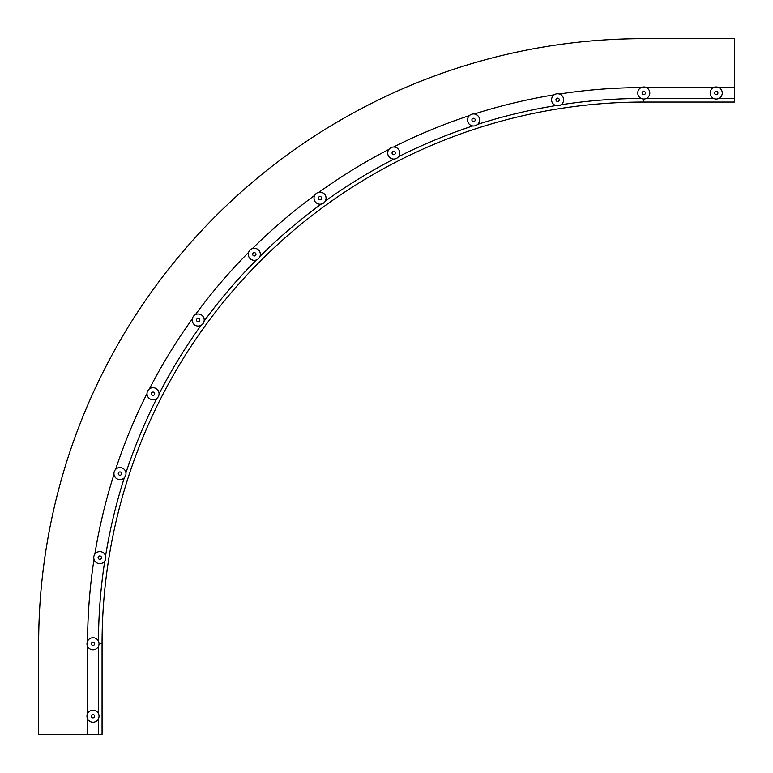 <?xml version="1.0" encoding="UTF-8"?>
<svg xmlns="http://www.w3.org/2000/svg" width="773" height="773" viewBox="0 0 773 773"><rect width="100%" height="100%" fill="white"/><g stroke="black" fill="none" stroke-linecap="round" stroke-linejoin="round"><path stroke-width="1.16" d="M646.363 87.562L713.634 87.562M718.832 87.562L734.35 87.562L734.35 38.65L643.764 38.65A605.114 605.114 0 0 0 38.65 643.764L38.65 734.35L87.571 734.35L87.571 718.832M98.442 718.832L98.442 734.35L102.065 734.35L102.065 643.764A541.699 541.699 0 0 1 643.764 102.055L734.35 102.055L734.35 87.562M87.571 641.155A556.193 556.193 0 0 1 94.016 559.333A6.02 6.02 0 0 0 101.514 563.372A6.02 6.02 0 0 0 105.553 555.874A6.02 6.02 0 0 0 98.055 551.835A6.02 6.02 0 0 0 94.016 559.333M94.828 554.183A556.193 556.193 0 0 1 113.989 474.371M115.602 469.404A556.193 556.193 0 0 1 147.005 393.583M149.382 388.935A556.193 556.193 0 0 1 192.264 318.959M195.327 314.727A556.193 556.193 0 0 1 248.635 252.327M252.327 248.635A556.193 556.193 0 0 1 314.727 195.327M318.959 192.264A556.193 556.193 0 0 1 388.935 149.382M393.583 147.005A556.193 556.193 0 0 1 469.404 115.602M474.371 113.989A556.193 556.193 0 0 1 554.183 94.828M559.333 94.016A556.193 556.193 0 0 1 641.155 87.571M87.571 646.363L87.571 713.634M98.442 734.35L87.571 734.35M734.35 38.65L643.764 38.65M94.18 715.064A1.662 1.662 0 0 0 91.832 715.054A1.662 1.662 0 0 0 91.823 717.402A1.662 1.662 0 0 0 94.171 717.412A1.662 1.662 0 0 0 94.18 715.064M97.272 711.981A6.02 6.02 0 0 0 88.75 711.962A6.02 6.02 0 0 0 88.731 720.484A6.02 6.02 0 0 0 97.253 720.504A6.02 6.02 0 0 0 97.272 711.981M645.349 92.528A1.662 1.662 0 0 0 643.291 91.417A1.662 1.662 0 0 0 642.179 93.475A1.662 1.662 0 0 0 644.238 94.586A1.662 1.662 0 0 0 645.349 92.528M649.533 91.272A6.02 6.02 0 0 0 642.034 87.233A6.02 6.02 0 0 0 637.996 94.731A6.02 6.02 0 0 0 645.494 98.77A6.02 6.02 0 0 0 649.533 91.272M716.233 91.34A1.662 1.662 0 0 0 714.571 93.002A1.662 1.662 0 0 0 716.233 94.664A1.662 1.662 0 0 0 717.895 93.002A1.662 1.662 0 0 0 716.233 91.34M716.233 86.982A6.02 6.02 0 0 0 710.213 93.002A6.02 6.02 0 0 0 716.233 99.021A6.02 6.02 0 0 0 722.253 93.002A6.02 6.02 0 0 0 716.233 86.982M94.586 643.291A1.662 1.662 0 0 0 92.528 642.179A1.662 1.662 0 0 0 91.417 644.238A1.662 1.662 0 0 0 93.475 645.349A1.662 1.662 0 0 0 94.586 643.291M98.77 642.034A6.02 6.02 0 0 0 91.272 637.996A6.02 6.02 0 0 0 87.233 645.494A6.02 6.02 0 0 0 94.731 649.533A6.02 6.02 0 0 0 98.77 642.034M101.369 557.13A1.662 1.662 0 0 0 99.302 556.019A1.662 1.662 0 0 0 98.19 558.087A1.662 1.662 0 0 0 100.258 559.198A1.662 1.662 0 0 0 101.369 557.13M121.545 473.095A1.662 1.662 0 0 0 119.477 471.984A1.662 1.662 0 0 0 118.366 474.042A1.662 1.662 0 0 0 120.433 475.153A1.662 1.662 0 0 0 121.545 473.095M125.728 471.839A6.02 6.02 0 0 0 118.23 467.8A6.02 6.02 0 0 0 114.191 475.298A6.02 6.02 0 0 0 121.69 479.337A6.02 6.02 0 0 0 125.728 471.839M154.619 393.244A1.662 1.662 0 0 0 152.552 392.133A1.662 1.662 0 0 0 151.44 394.201A1.662 1.662 0 0 0 153.508 395.312A1.662 1.662 0 0 0 154.619 393.244M158.803 391.988A6.02 6.02 0 0 0 151.295 387.949A6.02 6.02 0 0 0 147.266 395.457A6.02 6.02 0 0 0 154.764 399.496A6.02 6.02 0 0 0 158.803 391.988M199.772 319.558A1.662 1.662 0 0 0 197.714 318.447A1.662 1.662 0 0 0 196.603 320.515A1.662 1.662 0 0 0 198.661 321.626A1.662 1.662 0 0 0 199.772 319.558M203.956 318.302A6.02 6.02 0 0 0 196.458 314.263A6.02 6.02 0 0 0 192.419 321.761A6.02 6.02 0 0 0 199.917 325.8A6.02 6.02 0 0 0 203.956 318.302M255.902 253.844A1.662 1.662 0 0 0 253.844 252.732A1.662 1.662 0 0 0 252.732 254.79A1.662 1.662 0 0 0 254.79 255.902A1.662 1.662 0 0 0 255.902 253.844M260.086 252.587A6.02 6.02 0 0 0 252.587 248.548A6.02 6.02 0 0 0 248.548 256.047A6.02 6.02 0 0 0 256.047 260.086A6.02 6.02 0 0 0 260.086 252.587M321.626 197.714A1.662 1.662 0 0 0 319.558 196.603A1.662 1.662 0 0 0 318.447 198.661A1.662 1.662 0 0 0 320.515 199.772A1.662 1.662 0 0 0 321.626 197.714M325.8 196.458A6.02 6.02 0 0 0 318.302 192.419A6.02 6.02 0 0 0 314.263 199.917A6.02 6.02 0 0 0 321.761 203.956A6.02 6.02 0 0 0 325.8 196.458M395.312 152.552A1.662 1.662 0 0 0 393.244 151.44A1.662 1.662 0 0 0 392.133 153.508A1.662 1.662 0 0 0 394.201 154.619A1.662 1.662 0 0 0 395.312 152.552M399.496 151.295A6.02 6.02 0 0 0 391.988 147.266A6.02 6.02 0 0 0 387.949 154.764A6.02 6.02 0 0 0 395.457 158.803A6.02 6.02 0 0 0 399.496 151.295M475.153 119.477A1.662 1.662 0 0 0 473.095 118.366A1.662 1.662 0 0 0 471.984 120.433A1.662 1.662 0 0 0 474.042 121.545A1.662 1.662 0 0 0 475.153 119.477M479.337 118.23A6.02 6.02 0 0 0 471.839 114.191A6.02 6.02 0 0 0 467.8 121.69A6.02 6.02 0 0 0 475.298 125.728A6.02 6.02 0 0 0 479.337 118.23M559.198 99.302A1.662 1.662 0 0 0 557.13 98.19A1.662 1.662 0 0 0 556.019 100.258A1.662 1.662 0 0 0 558.087 101.369A1.662 1.662 0 0 0 559.198 99.302M563.372 98.055A6.02 6.02 0 0 0 555.874 94.016A6.02 6.02 0 0 0 551.835 101.514A6.02 6.02 0 0 0 559.333 105.553A6.02 6.02 0 0 0 563.372 98.055M643.764 102.055L643.764 99.021M646.363 98.432L713.634 98.432M718.832 98.432L734.35 98.432M102.065 643.764L99.021 643.764M98.442 641.184A545.323 545.323 0 0 1 104.751 561.014M105.563 555.903A545.323 545.323 0 0 1 124.337 477.704M125.931 472.796A545.323 545.323 0 0 1 156.706 398.501M159.054 393.892A545.323 545.323 0 0 1 201.067 325.327M204.111 321.143A545.323 545.323 0 0 1 256.336 259.989M259.989 256.336A545.323 545.323 0 0 1 321.143 204.111M325.327 201.067A545.323 545.323 0 0 1 393.892 159.054M398.501 156.706A545.323 545.323 0 0 1 472.796 125.931M477.704 124.337A545.323 545.323 0 0 1 555.903 105.563M561.014 104.751A545.323 545.323 0 0 1 641.184 98.442M98.442 646.363L98.442 713.634"/></g></svg>

